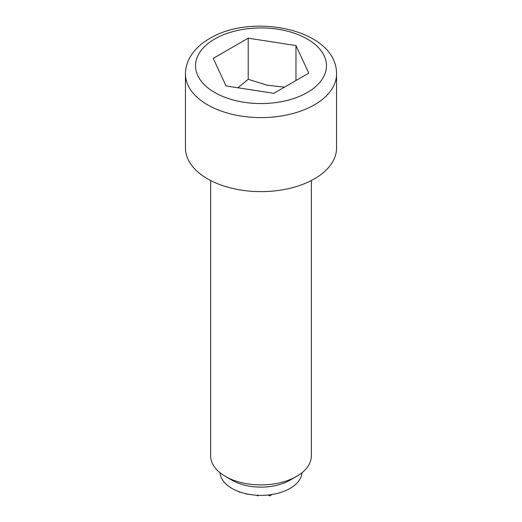 <?xml version="1.0" encoding="UTF-8"?>
<svg xmlns="http://www.w3.org/2000/svg" width="522" height="522" viewBox="0 0 522 522"><rect width="100%" height="100%" fill="white"/><g stroke="black" fill="none" stroke-linecap="round" stroke-linejoin="round"><path stroke-width="0.78" d="M239.037 491.685A36.697 29.963 60 0 0 239.631 492.213A35.685 29.134 -60 0 0 239.846 492.305L240.205 492.096M245.144 493.525A37.662 30.746 60 0 0 245.64 493.877A35.685 29.134 -60 0 0 247.78 494.099M256.478 495.215L257.659 495.9L258.658 495.326M268.125 495L269.678 495.9L272.158 494.471M225.387 476.39L231.97 480.194A41.049 23.699 180 0 0 290.03 480.194L296.613 476.39A50.366 29.082 180 0 1 225.387 476.39A50.366 29.082 180 0 1 210.634 455.83L210.634 180.514M302.01 472.71A41.049 23.699 180 0 1 290.03 488.422A41.049 23.699 180 0 1 246.136 493.753A41.049 23.699 180 0 1 219.99 472.71M311.366 180.514L311.366 455.83A50.366 29.082 180 0 1 296.613 476.39L290.03 480.194M336.553 148.007A75.553 43.62 180 0 1 314.427 178.85A75.553 43.62 180 0 1 232.088 188.305A75.553 43.62 180 0 1 185.447 148.007L185.447 73.98A75.553 43.62 180 0 0 232.088 114.279A75.553 43.62 180 0 0 314.427 104.824A75.553 43.62 180 0 0 336.553 73.98L336.553 148.007M295.967 45.564L308.763 73.139L273.796 93.327L226.033 85.941L213.237 58.366L248.204 38.178L295.967 45.564L295.967 80.532M284.503 87.148L267.055 85.19L248.204 79.298L237.941 87.781M248.204 79.298L248.204 38.178M307.301 92.485A65.478 37.806 0 0 0 307.301 39.019A65.478 37.806 0 0 0 214.699 39.019A65.478 37.806 0 0 0 214.699 92.485A65.478 37.806 0 0 0 307.301 92.485M185.447 73.98C185.486 68.101 187.007 62.523 190.001 57.257C194.386 49.76 200.937 43.509 209.661 38.524C252.524 12.339 336.997 29.395 336.553 73.98"/></g></svg>
